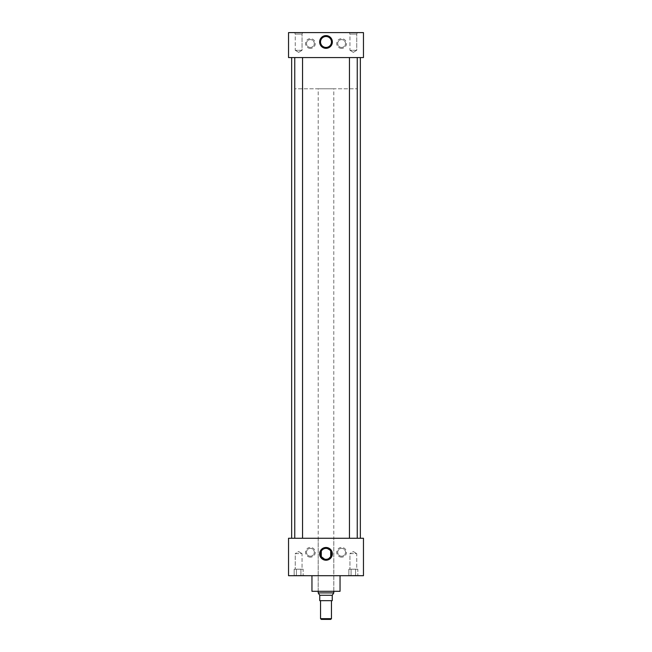 <?xml version="1.0" encoding="UTF-8"?>
<svg xmlns="http://www.w3.org/2000/svg" width="652" height="652" viewBox="0 0 652 652"><rect width="100%" height="100%" fill="white"/><g stroke="black" fill="none" stroke-linecap="round" stroke-linejoin="round"><path stroke-width="0.49" stroke-dasharray="3.26 2.44" d="M310.393 47.425A3.904 3.904 0 0 1 306.489 43.521A3.904 3.904 0 0 1 310.393 39.625A3.904 3.904 0 0 1 314.297 43.521A3.904 3.904 0 0 1 310.393 47.425A3.904 3.904 0 0 1 306.489 43.521A3.904 3.904 0 0 1 310.393 39.625A3.904 3.904 0 0 1 314.297 43.521A3.904 3.904 0 0 1 310.393 47.425M310.393 48.395A4.866 4.866 0 0 1 305.527 43.521A4.866 4.866 0 0 1 310.393 38.655A4.866 4.866 0 0 1 315.266 43.521A4.866 4.866 0 0 1 310.393 48.395M341.607 47.425A3.904 3.904 0 0 1 337.703 43.521A3.904 3.904 0 0 1 341.607 39.625A3.904 3.904 0 0 1 345.511 43.521A3.904 3.904 0 0 1 341.607 47.425A3.904 3.904 0 0 1 337.703 43.521A3.904 3.904 0 0 1 341.607 39.625A3.904 3.904 0 0 1 345.511 43.521A3.904 3.904 0 0 1 341.607 47.425M341.607 48.395A4.866 4.866 0 0 1 336.734 43.521A4.866 4.866 0 0 1 341.607 38.655A4.866 4.866 0 0 1 346.473 43.521A4.866 4.866 0 0 1 341.607 48.395M310.393 556.197A3.904 3.904 0 0 1 306.489 552.293A3.904 3.904 0 0 1 310.393 548.389A3.904 3.904 0 0 1 314.297 552.293A3.904 3.904 0 0 1 310.393 556.197A3.904 3.904 0 0 1 306.489 552.293A3.904 3.904 0 0 1 310.393 548.389A3.904 3.904 0 0 1 314.297 552.293A3.904 3.904 0 0 1 310.393 556.197M310.393 557.158A4.866 4.866 0 0 1 305.527 552.293A4.866 4.866 0 0 1 310.393 547.427A4.866 4.866 0 0 1 315.266 552.293A4.866 4.866 0 0 1 310.393 557.158M341.607 556.197A3.904 3.904 0 0 1 337.703 552.293A3.904 3.904 0 0 1 341.607 548.389A3.904 3.904 0 0 1 345.511 552.293A3.904 3.904 0 0 1 341.607 556.197A3.904 3.904 0 0 1 337.703 552.293A3.904 3.904 0 0 1 341.607 548.389A3.904 3.904 0 0 1 345.511 552.293A3.904 3.904 0 0 1 341.607 556.197M341.607 557.158A4.866 4.866 0 0 1 336.734 552.293A4.866 4.866 0 0 1 341.607 547.427A4.866 4.866 0 0 1 346.473 552.293A4.866 4.866 0 0 1 341.607 557.158M321.297 551.062A5.469 5.469 0 0 0 321.297 556.645M324.541 559.123L325.258 559.269M326 548.381L325.267 548.438M324.549 548.585L322.137 549.978M326 36.496A5.469 5.469 0 0 0 320.531 41.964A5.469 5.469 0 0 0 326 47.433A5.469 5.469 0 0 0 331.469 41.964A5.469 5.469 0 0 0 326 36.496M302.055 50.302L295.258 50.302L295.258 34.051L294.663 32.6L302.65 32.6L294.663 32.6L302.65 32.6L294.663 32.6L295.258 34.051L302.055 34.051L295.258 34.051L302.055 34.051L302.65 32.6L302.055 34.051L295.258 34.051L295.258 50.302L302.055 50.302L302.055 34.051L302.055 50.302L295.258 50.302L302.055 50.302L298.657 52.347L295.258 50.302L298.657 52.347L302.055 50.302M356.742 50.302L349.945 50.302L349.945 34.051L349.35 32.6L357.337 32.6L349.35 32.6L357.337 32.6L349.35 32.6L349.945 34.051L356.742 34.051L349.945 34.051L356.742 34.051L357.337 32.6L356.742 34.051L349.945 34.051L349.945 50.302L356.742 50.302L356.742 34.051L356.742 50.302L349.945 50.302L356.742 50.302L353.343 52.347L349.945 50.302L353.343 52.347L356.742 50.302M349.945 553.605L356.742 553.605L356.742 569.212L349.945 569.212L356.742 569.212L349.945 569.212L356.742 569.212L356.742 553.605L349.945 553.605L349.945 569.212L349.945 553.605L356.742 553.605L349.945 553.605L353.343 551.559L356.742 553.605L353.343 551.559L349.945 553.605M295.258 553.605L302.055 553.605L302.055 569.212L295.258 569.212L302.055 569.212L295.258 569.212L302.055 569.212L302.055 553.605L295.258 553.605L295.258 569.212L295.258 553.605L302.055 553.605L295.258 553.605L298.657 551.559L302.055 553.605L298.657 551.559L295.258 553.605M359.586 575.455L347.1 575.7L359.586 575.455M304.9 575.455L292.414 575.7L304.9 575.455M294.761 538.25L302.552 538.25L294.761 538.25L302.552 538.25L294.761 538.25L294.761 57.572L302.552 57.572L294.761 57.572M302.552 538.25L302.552 57.572M349.448 538.25L357.239 538.25L349.448 538.25L357.239 538.25L349.448 538.25L349.448 57.572L357.239 57.572L349.448 57.572M357.239 538.25L357.239 57.572M340.042 575.7L311.958 575.577L340.042 575.577M349.407 575.577L302.593 575.577L349.407 575.7M360.344 538.25L291.656 538.25L360.344 538.25M360.344 57.572L291.656 57.572L360.344 57.572M333.816 538.25L318.184 538.25L333.816 538.25L333.816 591.307L318.184 591.307L333.816 591.307M318.184 538.25L318.184 591.307M294.777 538.25L357.223 538.25L294.777 538.25L294.777 57.572L357.223 57.572L294.777 57.572L357.198 57.572L294.802 57.572L294.802 88.786L357.198 88.786L294.802 88.786M357.223 538.25L357.198 88.786M288.543 57.572L363.457 57.572L363.457 32.6L288.543 32.6L288.543 57.572M288.543 538.25L363.457 538.25L363.457 575.7L288.543 575.7L288.543 538.25M330.703 556.645A5.469 5.469 0 0 0 330.703 551.062L329.863 549.986M327.459 548.585L326.742 548.438M326 559.318L326.733 559.269M327.451 559.123L328.763 558.568M311.958 591.307L340.042 591.307M302.471 575.455L299.545 575.455L302.471 575.455M297.768 575.455L300.906 575.455L297.768 575.455M294.843 575.455L296.407 575.455L294.843 575.455M300.906 569.212L300.906 575.455L300.906 569.212L303.156 569.212L296.407 569.212L300.906 569.212L300.906 575.455L300.906 569.212L303.156 569.212L303.156 575.455L303.156 569.212L296.407 569.212L296.407 575.455L296.407 569.212L294.158 569.212L300.906 569.212M294.158 569.212L294.158 575.455L294.158 569.212L296.407 569.212L296.407 575.455L296.407 569.212L294.158 569.212M357.157 575.455L354.232 575.455L357.157 575.455M352.455 575.455L355.593 575.455L352.455 575.455M349.529 575.455L351.094 575.455L349.529 575.455M355.593 569.212L355.593 575.455L355.593 569.212L357.842 569.212L351.094 569.212L355.593 569.212L355.593 575.455L355.593 569.212L357.842 569.212L357.842 575.455L357.842 569.212L351.094 569.212L351.094 575.455L351.094 569.212L348.844 569.212L355.593 569.212M348.844 569.212L348.844 575.455L348.844 569.212L351.094 569.212L351.094 575.455L351.094 569.212L348.844 569.212M331.452 600.671L320.548 600.671L331.452 600.671M333.791 591.307L333.791 88.786L318.209 88.786L333.791 88.786M318.209 591.307L318.209 88.786M318.575 594.021L319.757 595.203L319.757 600.671L332.243 600.671L332.243 595.203L333.425 594.021M319.757 595.276L332.243 595.276M333.791 592.896L318.209 592.896M331.452 618.65L320.548 618.65M321.289 619.4L330.711 619.4"/><path stroke-width="0.98" d="M326 547.484A6.365 6.365 0 0 0 319.635 553.85A6.365 6.365 0 0 0 326 560.223A6.365 6.365 0 0 0 332.365 553.85A6.365 6.365 0 0 0 326 547.484M326 547.713A6.137 6.137 0 0 0 319.863 553.85A6.137 6.137 0 0 0 326 559.995A6.137 6.137 0 0 0 332.137 553.85A6.137 6.137 0 0 0 326 547.713M326 547.99A5.86 5.86 0 0 0 320.14 553.85A5.86 5.86 0 0 0 326 559.709A5.86 5.86 0 0 0 331.86 553.85A5.86 5.86 0 0 0 326 547.99M322.137 549.978L321.297 551.062L321.297 556.645L324.541 559.123M325.258 559.269L326 559.318A5.469 5.469 0 0 0 331.469 553.85A5.469 5.469 0 0 0 326 548.381A5.469 5.469 0 0 0 320.531 553.85A5.469 5.469 0 0 0 326 559.318M325.267 548.438L324.549 548.585M326 35.599A6.365 6.365 0 0 0 319.635 41.964A6.365 6.365 0 0 0 326 48.329A6.365 6.365 0 0 0 332.365 41.964A6.365 6.365 0 0 0 326 35.599M326 35.827A6.137 6.137 0 0 0 319.863 41.964A6.137 6.137 0 0 0 326 48.101A6.137 6.137 0 0 0 332.137 41.964A6.137 6.137 0 0 0 326 35.827M326 36.104A5.86 5.86 0 0 0 320.14 41.964A5.86 5.86 0 0 0 326 47.824A5.86 5.86 0 0 0 331.86 41.964A5.86 5.86 0 0 0 326 36.104M326 36.496A5.469 5.469 0 0 0 320.531 41.964A5.469 5.469 0 0 0 326 47.433A5.469 5.469 0 0 0 331.469 41.964A5.469 5.469 0 0 0 326 36.496M302.552 538.25L302.552 57.572M294.761 538.25L294.761 57.572M357.239 538.25L357.239 57.572M349.448 538.25L349.448 57.572M340.042 575.7L340.042 591.307L311.958 591.307L311.958 575.7M360.344 538.25L360.344 57.572M291.656 538.25L291.656 57.572M363.457 57.572L288.543 57.572L288.543 32.6L363.457 32.6L363.457 57.572M363.457 538.25L288.543 538.25L288.543 575.7L363.457 575.7L363.457 538.25M329.863 549.986L327.459 548.585M326.742 548.438L326 548.381M328.763 558.568L330.703 556.645L330.703 551.062M326.733 559.269L327.451 559.123M331.452 618.65L330.711 619.4L321.289 619.4L320.548 618.65L331.452 618.65L331.452 600.671M320.548 618.65L320.548 600.671M333.791 592.896L332.243 595.276L319.757 595.276L318.209 592.896L333.791 592.896L333.791 591.307M318.209 592.896L318.209 591.307M332.243 595.276L332.243 600.671L319.757 600.671L319.757 595.276"/></g></svg>
